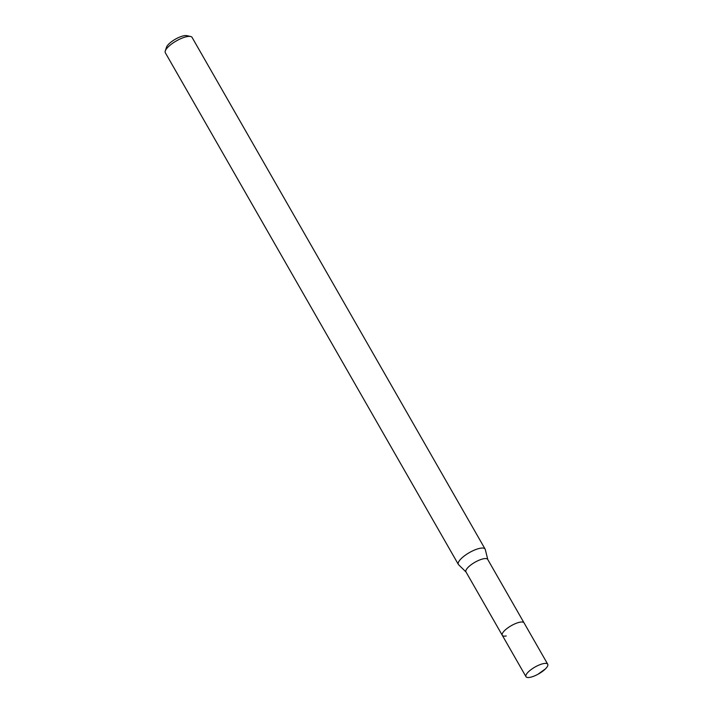 <?xml version="1.0" encoding="UTF-8"?>
<svg xmlns="http://www.w3.org/2000/svg" width="713" height="713" viewBox="0 0 713 713"><rect width="100%" height="100%" fill="white"/><g stroke="black" fill="none" stroke-linecap="round" stroke-linejoin="round"><path stroke-width="1.07" d="M529.919 677.35A12.531 3.877 -29.8 0 1 525.98 676.673A12.531 3.877 -29.8 0 1 531.23 669.489A12.531 3.877 -29.8 0 1 543.787 663.545A12.531 3.877 -29.8 0 1 547.727 664.222A12.531 3.877 -29.8 0 1 542.477 671.405A12.531 3.877 -29.8 0 1 529.919 677.35M520.08 622.164A12.531 3.877 150.2 0 0 507.531 628.1A12.531 3.877 150.2 0 0 502.273 635.292A12.531 3.877 -29.8 0 1 507.531 628.1A12.531 3.877 -29.8 0 1 520.08 622.164A12.531 3.877 -29.8 0 1 524.028 622.832A12.531 3.877 150.2 0 0 520.08 622.164M547.727 664.222L487.71 559.411A12.531 3.877 150.2 0 0 483.762 558.734A12.531 3.877 150.2 0 0 471.213 564.678A12.531 3.877 150.2 0 0 465.954 571.871L525.98 676.673M506.221 635.969A12.531 3.877 -29.8 0 1 502.273 635.292M466.035 572.013L458.611 564.741A15.419 4.768 -29.8 0 1 458.352 564.411A15.419 4.768 -29.8 0 1 464.823 555.561A15.419 4.768 -29.8 0 1 480.259 548.244A15.419 4.768 -29.8 0 1 485.116 549.081A15.419 4.768 -29.8 0 1 485.277 549.465L487.79 559.562M485.116 549.081L192.082 37.406A15.419 4.768 150.2 0 0 190.585 36.479A15.419 4.768 150.2 0 0 187.225 36.577A15.419 4.768 150.2 0 0 165.273 50.971A15.419 4.768 150.2 0 0 165.318 52.735L458.352 564.411M190.585 36.479L186.753 35.65A12.335 3.815 150.2 0 0 184.061 35.73A12.335 3.815 150.2 0 0 166.494 47.245L165.273 50.971M538.725 673.705L545.454 668.883"/></g></svg>
